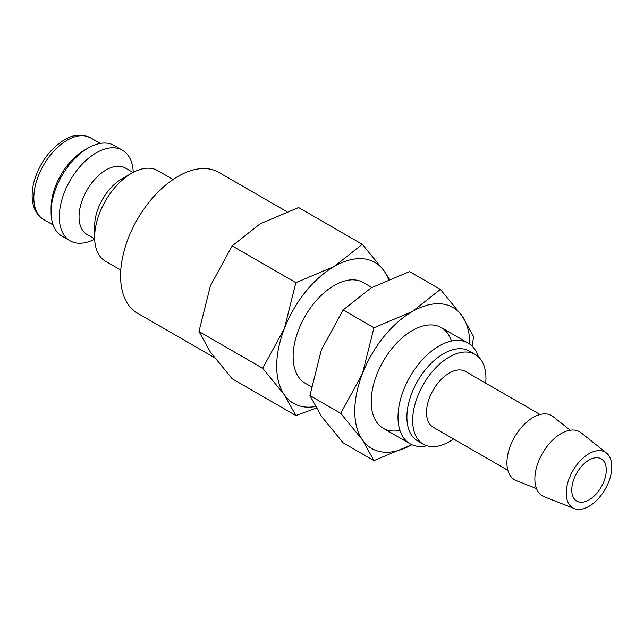 <?xml version="1.0" encoding="UTF-8"?>
<svg xmlns="http://www.w3.org/2000/svg" width="644" height="644" viewBox="0 0 644 644"><rect width="100%" height="100%" fill="white"/><g stroke="black" fill="none" stroke-linecap="round" stroke-linejoin="round"><path stroke-width="0.97" d="M173.099 179.467L157.788 170.628A52.309 30.196 120 0 0 131.634 173.22L121.772 178.911A38.358 22.146 120 0 0 94.644 225.891L94.644 237.282A52.309 30.196 120 0 0 105.479 261.223L120.79 270.061M133.034 172.439L125.33 167.995A38.358 22.146 120 0 0 95.771 178.275A38.358 22.146 120 0 0 79.035 216.875A38.358 22.146 120 0 0 86.972 234.432L94.676 238.876M133.244 172.326A52.309 30.196 120 0 0 122.441 150.221A52.309 30.196 120 0 0 82.134 164.236A52.309 30.196 120 0 0 59.304 216.875A52.309 30.196 120 0 0 70.14 240.816A52.309 30.196 120 0 0 94.684 239.117M122.441 150.221L114.221 145.48A52.309 30.196 120 0 0 88.075 148.072L84.372 150.205A47.076 27.177 120 0 0 51.085 207.859L51.085 212.126A52.309 30.196 120 0 0 61.921 236.074L70.14 240.816M214.42 357.605L137.413 313.145A81.305 46.94 -60 0 1 120.581 275.93A81.305 46.94 -60 0 1 156.065 194.102A81.305 46.94 -60 0 1 218.719 172.326L286.757 211.602M389.298 278.957L384.057 270.915L362.306 244.318L334.228 266.463L295.878 282.668L284.407 328.44L262.655 368.279L284.407 394.877L295.878 415.541L316.148 408.183M388.429 279.327A81.361 46.972 120 0 0 384.057 270.915A81.361 46.972 120 0 0 334.228 266.463A81.361 46.972 120 0 0 284.407 328.44A81.361 46.972 120 0 0 276.695 366.114A81.361 46.972 120 0 0 284.407 394.877A81.361 46.972 120 0 0 315.214 406.573M295.878 415.541L232.178 378.769L210.435 352.171L198.964 331.507L210.435 285.735L232.178 245.895L260.257 223.758L298.615 207.545L362.306 244.318M606.463 453.006L581.146 432.808A37.07 21.405 120 0 0 552.101 440.601A37.07 21.405 120 0 0 534.858 478.991A37.07 21.405 120 0 0 544.212 496.774L574.368 508.599A32.216 18.604 120 0 0 598.638 498.279A32.216 18.604 120 0 0 611.8 466.844A32.216 18.604 120 0 0 606.463 453.006A32.216 18.604 120 0 0 581.218 459.776A32.216 18.604 120 0 0 566.237 493.151A32.216 18.604 120 0 0 574.368 508.599M570.182 430.216L553.204 416.668A37.07 21.405 120 0 0 524.16 424.46A37.07 21.405 120 0 0 506.917 462.859A37.07 21.405 120 0 0 516.271 480.641L536.492 488.571M540.066 414.527L465.403 371.419A32.216 18.604 120 0 0 440.577 380.057A32.216 18.604 120 0 0 426.513 412.482A32.216 18.604 120 0 0 433.187 427.23L507.85 470.337M485.705 383.14A51.826 29.922 120 0 0 485.938 378.165A51.826 29.922 120 0 0 475.208 354.442L469.452 351.125A51.826 29.922 120 0 0 429.516 365.003A51.826 29.922 120 0 0 406.895 417.159A51.826 29.922 120 0 0 417.626 440.89L423.382 444.207A51.826 29.922 120 0 0 453.481 438.95M475.208 354.442A51.826 29.922 120 0 0 435.272 368.328A51.826 29.922 120 0 0 412.651 420.484A51.826 29.922 120 0 0 423.382 444.207M478.363 356.776A58.113 33.552 120 0 0 468.148 343.107A58.113 33.552 120 0 0 423.366 358.676A58.113 33.552 120 0 0 398 417.159A58.113 33.552 120 0 0 410.035 443.764A58.113 33.552 120 0 0 426.98 445.777M311.334 386.778L305.176 383.228A58.113 33.552 -60 0 1 293.133 356.623A58.113 33.552 -60 0 1 318.506 298.132A58.113 33.552 -60 0 1 363.288 282.563L371.797 287.482M606.278 470.031A24.408 14.096 -60 0 1 595.62 494.592A24.408 14.096 -60 0 1 576.815 501.137A24.408 14.096 -60 0 1 571.759 489.955A24.408 14.096 -60 0 1 582.409 465.395A24.408 14.096 -60 0 1 601.222 458.858A24.408 14.096 -60 0 1 606.278 470.031M232.178 245.895L295.878 282.668M198.964 331.507L262.655 368.279M88.075 148.072A52.309 30.196 120 0 0 51.085 212.126M131.634 173.22A52.309 30.196 120 0 0 94.644 237.282M451.492 341.038A58.113 33.552 120 0 0 412.313 330.517A58.113 33.552 120 0 0 371.218 401.695A58.113 33.552 120 0 0 399.916 430.369M340.74 413.359L362.483 439.957L373.955 460.613L411.83 444.682A81.361 46.972 120 0 1 362.483 439.957A81.361 46.972 120 0 1 354.78 411.186A81.361 46.972 120 0 1 362.483 373.52L340.74 413.359L309.917 395.569L321.388 349.797L343.139 309.957L371.218 287.812L409.568 271.607L440.391 289.398L412.313 311.543L373.955 327.748L362.483 373.52A81.361 46.972 120 0 1 412.313 311.543A81.361 46.972 120 0 1 462.134 315.987L440.391 289.398M472.076 346.086L473.606 336.651L462.134 315.987A81.361 46.972 120 0 1 469.838 344.202M373.955 460.613L343.139 442.822L321.388 416.233L309.917 395.569M343.139 309.957L373.955 327.748M43.575 219.443C38.31 216.279 34.84 211.321 33.166 204.575C31.443 197.265 31.87 189.135 34.446 180.183C40.137 162.272 50.055 148.869 64.207 139.949C72.78 134.532 81.595 133.847 90.651 137.905A47.076 27.177 120 0 0 67.113 140.239A47.076 27.177 120 0 0 33.826 197.893A47.076 27.177 120 0 0 43.575 219.443L53.138 224.965M383.252 428.3L410.035 443.764M441.365 327.643L468.148 343.107M90.651 137.905L100.206 143.427"/></g></svg>
